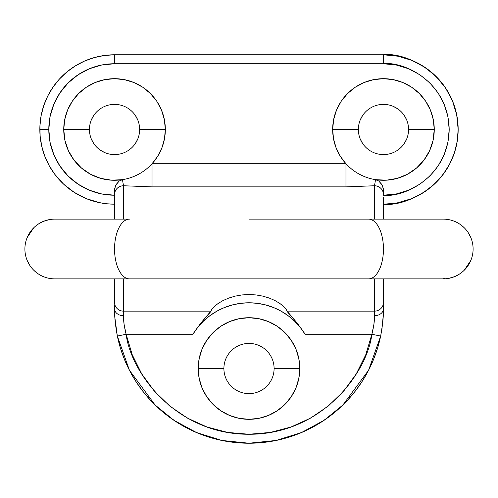 <?xml version="1.0" encoding="UTF-8"?>
<svg xmlns="http://www.w3.org/2000/svg" width="498" height="498" viewBox="0 0 498 498"><rect width="100%" height="100%" fill="white"/><g stroke="black" fill="none" stroke-linecap="round" stroke-linejoin="round"><path stroke-width="0.75" d="M114.54 204.18A74.7 74.7 0 0 1 39.84 129.48L48.804 129.48L50.068 142.304L53.809 154.635L59.885 166.002L68.058 175.962L78.018 184.136L89.385 190.211L101.717 193.952L114.54 195.216A65.736 65.736 0 0 1 48.804 129.48L39.84 129.48A74.7 74.7 0 0 0 114.54 204.18L107.07 203.806L99.675 202.686L86.353 198.658L74.009 192.228L63.601 184.117L54.78 174.3L49.171 165.629L44.808 156.266L41.776 146.387L40.139 136.191L39.927 125.863L41.141 115.604L43.756 105.607L47.727 96.07L52.975 87.175L59.399 79.089L66.875 71.961L75.266 65.935L84.411 61.123L94.128 57.625L104.238 55.496L114.54 54.78A74.7 74.7 0 0 0 39.84 129.48A74.7 74.7 0 0 1 114.54 54.78L114.54 63.744L383.46 63.744L396.284 65.008L408.615 68.749L419.982 74.825L429.942 82.998L438.115 92.958L444.191 104.325L447.932 116.657L449.196 129.48L447.932 142.304L444.191 154.635L438.115 166.002L429.942 175.962L419.982 184.136L408.615 190.211L396.284 193.952L383.46 195.216C402.689 197.855 448.3 178.135 449.196 129.48C448.3 80.825 402.689 61.105 383.46 63.744L383.46 54.78L114.54 54.78L114.54 63.744L383.46 63.744L383.46 54.78A74.7 74.7 0 0 1 458.16 129.48A74.7 74.7 0 0 1 383.46 204.18L394.827 203.309M89.441 129.48A25.099 25.099 0 0 0 114.54 154.579A25.099 25.099 0 0 0 139.639 129.48L165.336 129.48A50.796 50.796 0 0 1 122.464 179.654A50.796 50.796 0 0 1 63.744 129.48L89.441 129.48A25.099 25.099 0 0 1 114.54 104.381A25.099 25.099 0 0 1 139.639 129.48A25.099 25.099 0 0 1 114.54 154.579A25.099 25.099 0 0 1 89.441 129.48L63.744 129.48L64.921 140.361L68.407 150.738L74.034 160.132L81.541 168.1L90.58 174.269L100.733 178.365L111.527 180.189L122.464 179.654L119.134 181.079L115.735 185.287L114.677 188.754L114.54 194.581L114.677 188.754L116.159 184.484L119.134 181.079L122.464 179.654A50.796 50.796 0 0 0 152.033 163.749L157.704 156.266L161.894 147.862L164.471 138.83L165.336 129.48L164.359 119.57L161.47 110.039L156.777 101.262L150.458 93.562L142.758 87.243L133.981 82.55L124.45 79.661L114.54 78.684L104.63 79.661L95.099 82.55L86.322 87.243L78.622 93.562L72.303 101.262L67.61 110.039L64.721 119.57L63.744 129.48A50.796 50.796 0 0 1 114.54 78.684A50.796 50.796 0 0 1 165.336 129.48L139.639 129.48A25.099 25.099 0 0 0 114.54 104.381A25.099 25.099 0 0 0 89.441 129.48L89.92 134.379M408.08 124.581L408.559 129.48A25.099 25.099 0 0 0 383.46 104.381A25.099 25.099 0 0 0 358.361 129.48A25.099 25.099 0 0 0 383.46 154.579A25.099 25.099 0 0 0 408.559 129.48L434.256 129.48A50.796 50.796 0 0 1 345.967 163.749A50.796 50.796 0 0 1 332.664 129.48L358.361 129.48A25.099 25.099 0 0 1 383.46 104.381A25.099 25.099 0 0 1 408.559 129.48A25.099 25.099 0 0 1 383.46 154.579A25.099 25.099 0 0 1 358.361 129.48L332.664 129.48L333.529 138.83L336.106 147.862L340.296 156.266L345.967 163.749L152.033 163.749L152.033 186.868L123.504 185.754L123.504 219.12M223.901 368.52A25.099 25.099 0 0 0 249 393.619A25.099 25.099 0 0 0 274.099 368.52L299.796 368.52A50.796 50.796 0 0 1 249 419.316A50.796 50.796 0 0 1 198.204 368.52L223.901 368.52A25.099 25.099 0 0 1 249 343.421A25.099 25.099 0 0 1 274.099 368.52A25.099 25.099 0 0 1 249 393.619A25.099 25.099 0 0 1 223.901 368.52L198.204 368.52L199.181 378.43L202.07 387.961L206.763 396.738L213.082 404.438L220.782 410.757L229.559 415.45L239.09 418.339L249 419.316L258.91 418.339L268.441 415.45L277.218 410.757L284.918 404.438L291.237 396.738L295.93 387.961L298.819 378.43L299.796 368.52L298.819 358.61L295.93 349.079L291.237 340.302L284.918 332.602L277.218 326.283L268.441 321.59L258.91 318.701L249 317.724L239.09 318.701L229.559 321.59L220.782 326.283L213.082 332.602L206.763 340.302L202.07 349.079L199.181 358.61L198.204 368.52A50.796 50.796 0 0 1 249 317.724A50.796 50.796 0 0 1 299.796 368.52L274.099 368.52A25.099 25.099 0 0 0 249 343.421A25.099 25.099 0 0 0 223.901 368.52M434.324 184.185L438.763 179.697M443.17 174.368L449.626 164.147L454.325 153.104L457.195 141.444L458.16 129.48L456.722 114.907L452.477 100.895L445.573 87.978L436.279 76.661L424.962 67.367L412.045 60.463L398.033 56.218L383.46 54.78L114.54 54.78M397.373 202.873L411.647 198.658L423.991 192.228L428.629 188.979M123.504 278.88L123.504 311.132L210.909 311.132L212.061 309.009L214.489 306.357L218.205 303.419L223.048 300.543L228.806 298.041L235.23 296.117L242.028 294.928L249.05 294.53L256.028 294.934L262.838 296.136L269.206 298.041L274.964 300.549L279.783 303.406L283.499 306.345L285.939 309.009L287.091 311.132L374.496 311.132L374.496 278.88M192.907 334.251L197.731 327.379L203.389 321.179L209.795 315.757L216.842 311.188L224.411 307.559L232.379 304.919L240.621 303.319L249 302.784L257.379 303.319L265.621 304.919L273.589 307.559L281.158 311.188L288.205 315.757L294.611 321.179L300.269 327.379L305.093 334.251L371.882 334.251L365.762 354.763L356.244 373.936L343.608 391.216L328.213 406.094L310.522 418.139L291.037 427.004L270.327 432.432L249 434.256L227.673 432.432L206.963 427.004L187.478 418.139L169.787 406.094L154.392 391.216L141.756 373.936L132.238 354.763L126.119 334.251L192.907 334.251L200.594 323.364L209.969 312.669L212.061 309.009L214.489 306.357L218.205 303.419L223.048 300.543L228.806 298.041L235.23 296.117L242.028 294.928L249.05 294.53L256.028 294.934L262.838 296.136L269.206 298.041L274.964 300.549L279.783 303.406L283.499 306.345L285.939 309.009L288.031 312.669L297.406 323.364L305.093 334.251A65.736 65.736 0 0 0 192.907 334.251L126.119 334.251L124.033 324.08L123.504 311.132L210.909 311.132L200.594 323.364L192.907 334.251M374.496 219.12L374.496 185.754L345.967 186.868L152.033 186.868L123.504 185.754L122.464 179.654L123.504 185.754A8.964 8.827 180 0 0 114.54 194.581A8.964 8.827 -0 0 1 123.504 185.754M114.795 317.014L117.291 335.808L120.298 347.697L124.382 359.257L129.499 370.4L135.612 381.026L142.665 391.055L150.601 400.398L159.36 408.983L168.859 416.726L179.031 423.58L189.782 429.475L201.024 434.368L212.665 438.215L224.604 440.991L236.749 442.66L249 443.22L261.251 442.66L273.396 440.991L285.335 438.215L296.976 434.368L308.218 429.475L318.969 423.58L329.141 416.726L338.64 408.983L347.399 400.398L355.335 391.055L362.388 381.026L368.501 370.4L373.618 359.257L377.702 347.697L380.709 335.808L382.626 323.7L383.336 314.493L382.003 328.512M383.416 312.171L383.448 310.764M398.325 202.686L390.93 203.806L383.46 204.18C405.31 207.18 457.139 184.77 458.16 129.48C457.139 74.19 405.31 51.78 383.46 54.78M423.991 192.228L434.399 184.117L443.22 174.3M137.728 139.085L135.406 143.424M119.439 154.1L114.54 154.579M104.935 152.668L100.596 150.346M93.674 143.424L91.352 139.085M91.352 119.875L93.674 115.536M109.641 104.86L114.54 104.381L119.439 104.86M135.406 115.536L137.728 119.875M406.648 139.085L404.326 143.424M388.359 154.1L383.46 154.579M362.594 143.424L360.272 139.085M360.272 119.875L362.594 115.536M378.561 104.86L383.46 104.381L388.359 104.86M393.065 106.292L397.404 108.614M404.326 115.536L406.648 119.875M374.496 185.754A8.964 8.827 0 0 1 383.46 194.581A8.964 8.827 180 0 0 374.496 185.754L375.536 179.654L374.496 185.754L345.967 186.868L345.967 163.749L345.967 186.868L152.033 186.868L152.033 163.749L345.967 163.749A50.796 50.796 0 0 0 375.536 179.654L378.86 181.079L381.835 184.472L383.323 188.742L383.46 194.581L383.323 188.742L382.259 185.281L378.86 181.079L375.536 179.654L386.473 180.189L397.267 178.365L407.42 174.269L416.459 168.1L423.966 160.132L429.593 150.738L433.079 140.361L434.256 129.48L433.279 119.57L430.39 110.039L425.697 101.262L419.378 93.562L411.678 87.243L402.901 82.55L393.37 79.661L383.46 78.684L373.55 79.661L364.019 82.55L355.242 87.243L347.542 93.562L341.223 101.262L336.53 110.039L333.641 119.57L332.664 129.48A50.796 50.796 0 0 1 383.46 78.684A50.796 50.796 0 0 1 434.256 129.48L408.559 129.48M48.804 129.48L50.068 116.657L53.809 104.325L59.885 92.958L68.058 82.998L78.018 74.825L89.385 68.749L101.717 65.008L114.54 63.744A65.736 65.736 0 0 0 48.804 129.48M380.659 336.069L371.882 334.251L305.093 334.251L297.406 323.364L287.091 311.132L374.496 311.132L373.967 324.086L371.882 334.251L380.659 336.069A134.46 134.46 0 0 1 117.341 336.069L129.412 370.226L155.115 405.017L173.92 420.306L196.461 432.532L221.921 440.462L249 443.22L276.079 440.462L301.539 432.532L324.08 420.306L342.885 405.017L368.588 370.226L380.659 336.069C382.651 325.294 383.585 316.193 383.46 308.76L383.336 314.493M114.665 314.481L114.752 316.255M114.54 308.791L114.54 309.221M114.54 304.95L114.54 308.76C114.416 316.193 115.349 325.294 117.341 336.069L115.113 321.179M114.54 302.46A8.964 8.671 0 0 0 123.504 311.132A8.964 8.671 180 0 1 114.54 302.46L114.54 278.88M114.54 219.12L114.54 194.581M383.46 196.99L383.46 219.12M383.46 278.88L383.46 304.95M111.073 204.099L114.291 204.18M103.366 203.34L104.219 203.464M68.68 188.443L74.009 192.228M59.038 179.473L63.601 184.117M383.46 308.76L383.46 302.46A8.964 8.671 180 0 1 374.496 311.132L374.496 315.713A8.964 6.953 0 0 0 383.46 308.76A8.964 6.953 180 0 1 374.496 315.713C374.614 320.7 373.743 326.881 371.882 334.251C367.188 372.548 322.007 434.586 249 434.256C175.993 434.586 130.812 372.548 126.119 334.251L117.341 336.069L126.119 334.251C124.257 326.881 123.386 320.7 123.504 315.713A8.964 6.953 180 0 1 114.54 308.76A8.964 6.953 0 0 0 123.504 315.713L123.504 311.132M374.496 311.132A8.964 8.671 0 0 0 383.46 302.46M249 219.12L443.22 219.12L249 219.12M54.78 278.88L443.22 278.88A29.88 29.88 0 0 0 473.1 249A29.88 29.88 0 0 0 443.22 219.12A29.88 29.88 0 0 1 473.1 249L383.46 249A29.88 14.94 -90 0 0 368.52 219.12A29.88 14.94 90 0 1 383.46 249L473.1 249A29.88 29.88 0 0 1 443.22 278.88L368.52 278.88A29.88 14.94 -90 0 0 383.46 249A29.88 14.94 90 0 1 368.52 278.88L129.48 278.88A29.88 14.94 -90 0 1 114.54 249A29.88 14.94 90 0 0 129.48 278.88L54.78 278.88A29.88 29.88 0 0 1 24.9 249L114.54 249A29.88 14.94 -90 0 1 129.48 219.12A29.88 14.94 90 0 0 114.54 249L24.9 249A29.88 29.88 0 0 0 54.78 278.88L54.78 278.88M54.78 219.12L129.48 219.12L54.78 219.12A29.88 29.88 0 0 0 24.9 249A29.88 29.88 0 0 1 54.78 219.12M33.646 227.879L27.178 237.558M48.947 219.693L43.345 221.392L38.165 224.162M52.315 219.22L50.553 219.419M447.447 219.419L445.685 219.22M454.655 221.392L452.022 220.446M459.822 224.156L457.376 222.687M464.348 227.872L462.212 225.936M470.828 237.565L468.132 232.498M464.354 270.121L470.822 260.442M449.053 278.307L454.655 276.608L459.835 273.838M445.685 278.78L447.447 278.581M50.553 278.581L52.315 278.78M43.345 276.608L45.978 277.554M38.178 273.844L40.624 275.313M33.652 270.128L35.788 272.064M27.172 260.435L29.868 265.502M444.384 278.307L443.22 278.88"/></g></svg>
